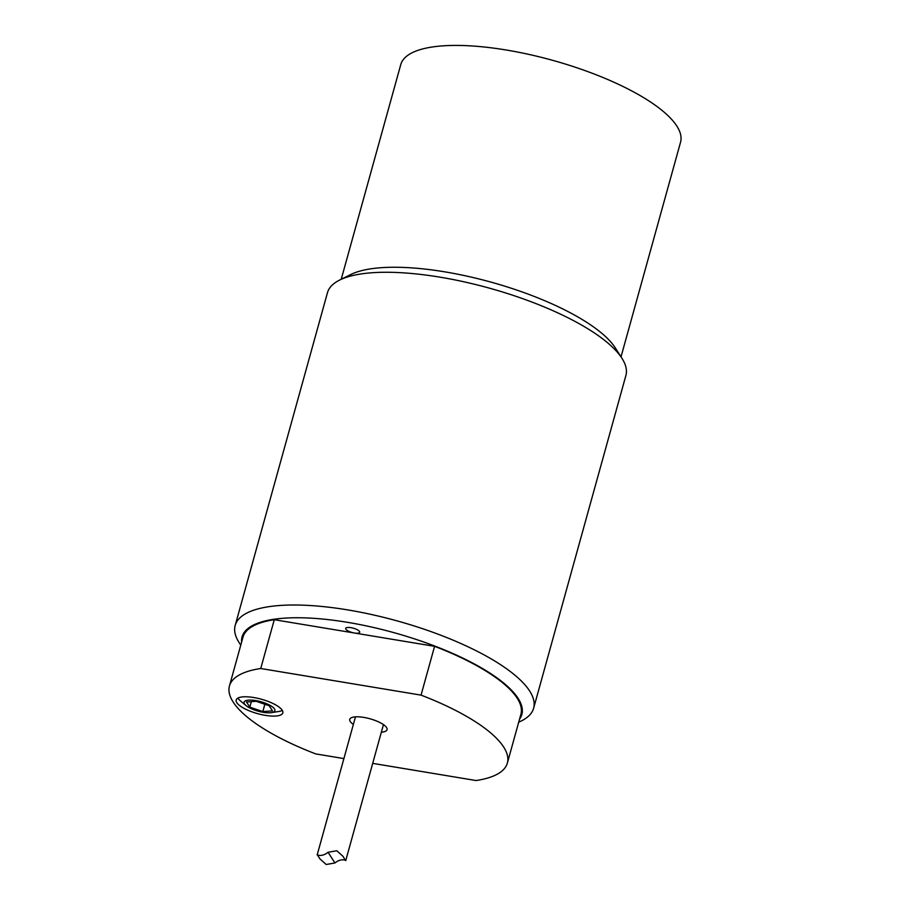 <?xml version="1.0" encoding="UTF-8"?>
<svg xmlns="http://www.w3.org/2000/svg" width="910" height="910" viewBox="0 0 910 910"><rect width="100%" height="100%" fill="white"/><g stroke="black" fill="none" stroke-linecap="round" stroke-linejoin="round"><path stroke-width="1.36" d="M263.286 712.314A15.97 4.914 15.5 0 1 246.018 705.557A15.97 4.914 15.5 0 1 250.318 700.063A15.97 4.914 15.5 0 1 270.657 705.705A15.97 4.914 15.5 0 1 271.51 712.632A15.97 4.914 15.5 0 1 263.286 712.314M282.327 710.426A24.195 7.451 15.5 0 1 278.904 711.461L271.51 712.632M246.018 705.557L240.286 700.757A24.195 7.451 15.5 0 1 237.885 698.095M269.189 705.75L272.5 710.892L262.808 711.574L249.818 707.127L246.508 701.985L256.199 701.303L269.189 705.75M251.331 701.644L249.818 707.127M264.844 704.26L262.808 711.574M253.776 697.538A24.195 7.451 15.5 0 1 282.817 712.905A24.195 7.451 15.5 0 1 257.519 713.622A24.195 7.451 15.5 0 1 236.19 699.972A24.195 7.451 15.5 0 1 253.776 697.538M355.469 716.841L317.249 854.683L319.922 858.858L326.178 864.5L334.937 862.964C342.945 856.594 347.984 862.293 345.106 859.882L343.07 856.39L336.814 850.748L328.055 852.283C320.036 858.653 315.008 852.954 317.886 855.366M345.732 860.507L345.106 859.882M341.227 279.268L400.764 64.599A145.179 44.692 15.5 0 1 552.609 60.322A145.179 44.692 15.5 0 1 680.555 142.188L621.018 356.857M621.996 358.381L615.376 347.995A145.179 44.692 -164.5 0 0 444.751 271.84A145.179 44.692 -164.5 0 0 350.634 274.581L339.612 280.075A154.859 47.673 15.5 0 1 439.996 277.163A154.859 47.673 15.5 0 1 621.996 358.381A154.859 47.673 15.5 0 1 625.898 375.477L533.624 708.23A154.859 47.673 -164.5 0 0 347.722 609.905A154.859 47.673 -164.5 0 0 235.178 625.466A154.859 47.673 -164.5 0 0 239.091 642.562L240.763 645.179M381.347 732.197A19.36 5.96 -164.5 0 0 386.568 727.556A19.36 5.96 -164.5 0 0 363.818 717.41A19.36 5.96 -164.5 0 0 351.271 717.774A19.36 5.96 -164.5 0 0 353.364 724.44M372.702 763.365L476.078 780.541A144.212 44.397 -164.5 0 0 507.37 763.058A144.212 44.397 -164.5 0 0 421.046 695.126L260.738 668.509A144.212 44.397 -164.5 0 0 229.445 685.981A144.212 44.397 -164.5 0 0 315.759 753.912L343.889 758.587M235.178 625.466L327.464 292.713A154.859 47.673 15.5 0 1 339.612 280.075M518.689 722.256L521.476 720.868A154.859 47.673 -164.5 0 0 533.624 708.23M241.605 642.141A145.179 44.692 15.5 0 1 347.552 622.338A145.179 44.692 15.5 0 1 519.53 719.218M260.738 668.509L274.274 619.71L434.582 646.327A144.212 44.397 -164.5 0 1 520.907 714.259L507.37 763.058M274.274 619.71A144.212 44.397 -164.5 0 0 242.981 637.182L229.445 685.981M350.987 627.672A7.257 2.229 -164.5 0 0 345.709 628.412A7.257 2.229 -164.5 0 0 354.422 633.019A7.257 2.229 -164.5 0 0 359.7 632.291A7.257 2.229 -164.5 0 0 350.987 627.672M421.046 695.126L434.582 646.327M328.055 852.283L334.937 862.964M383.451 724.599L345.743 860.564"/></g></svg>
